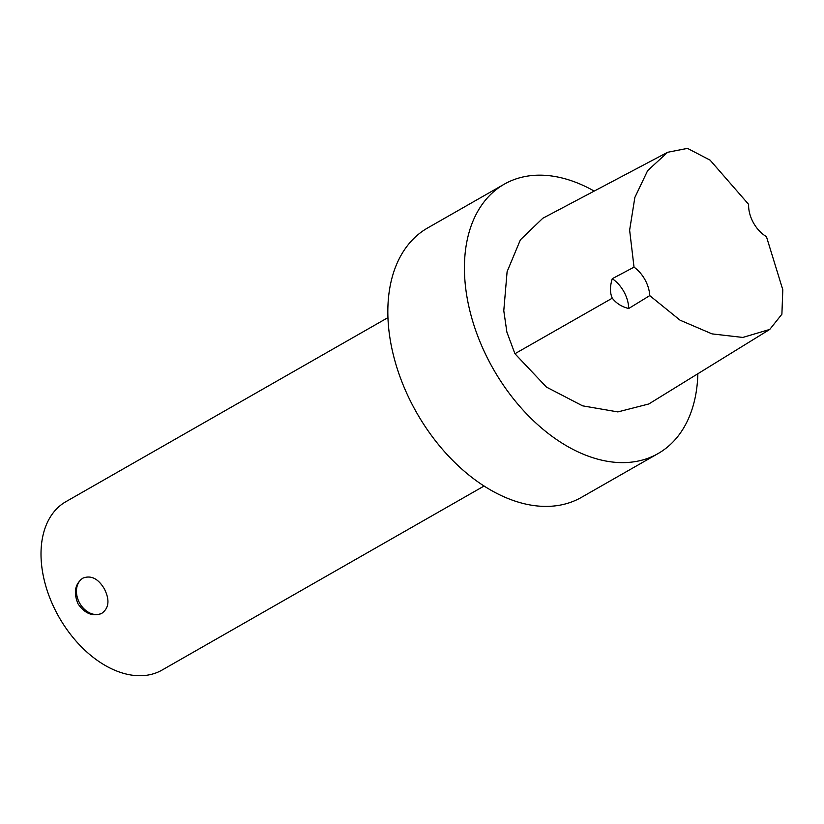<?xml version="1.0" encoding="UTF-8"?>
<svg xmlns="http://www.w3.org/2000/svg" width="824" height="824" viewBox="0 0 824 824"><rect width="100%" height="100%" fill="white"/><g stroke="black" fill="none" stroke-linecap="round" stroke-linejoin="round"><path stroke-width="1.24" d="M697.856 373.736A155.108 101.146 -119.7 0 1 658.098 453.55A155.108 101.146 -119.7 0 1 491.609 366A155.108 101.146 -119.7 0 1 504.185 184.226A155.108 101.146 -119.7 0 1 594.207 191.086M769.76 329.425L648.828 403.966L617.866 411.918L582.568 405.83L546.456 387.095L514.928 353.733L506.884 332.113L503.783 310.71L507.1 271.693L520.387 239.815L542.82 218.247L667.595 152.296L687.474 148.372L710.082 160.134L748.635 204.383A27.151 17.706 -119.7 0 0 766.444 236.643L782.8 289.76L781.894 314.222L769.76 329.425L742.836 337.438L712.039 333.885L680.058 320.186L649.734 295.62L628.702 308.495C621.832 306.847 616.362 303.407 612.284 298.185C609.873 292.963 609.873 286.464 612.263 278.708A27.151 17.706 -119.7 0 1 628.702 308.495M78.043 603.868C73.357 592.6 74.922 584.051 82.74 578.242L83.09 578.057C91.165 575.059 98.252 578.664 104.339 588.851C109.901 599.944 109.025 608.133 101.692 613.406C92.762 616.836 84.882 613.664 78.043 603.868M83.265 577.964A19.972 15.141 -117.8 0 0 83.111 578.057A19.972 15.141 -117.8 0 0 79.423 602.694A19.972 15.141 -117.8 0 0 101.877 613.303M658.098 453.55L581.517 497.325A155.108 101.146 -119.7 0 1 415.018 409.775A155.108 101.146 -119.7 0 1 427.594 227.99L504.185 184.226M484.121 486.006L162.081 670.056A96.954 63.221 -119.7 0 1 57.999 615.322A96.954 63.221 -119.7 0 1 65.869 501.692L387.908 317.642M612.263 278.708L634.027 267.151A27.151 17.706 -119.7 0 1 649.734 295.62M634.027 267.151L629.629 230.164L634.861 197.43L647.633 170.65L667.595 152.296M514.928 353.723L612.284 298.185"/></g></svg>
